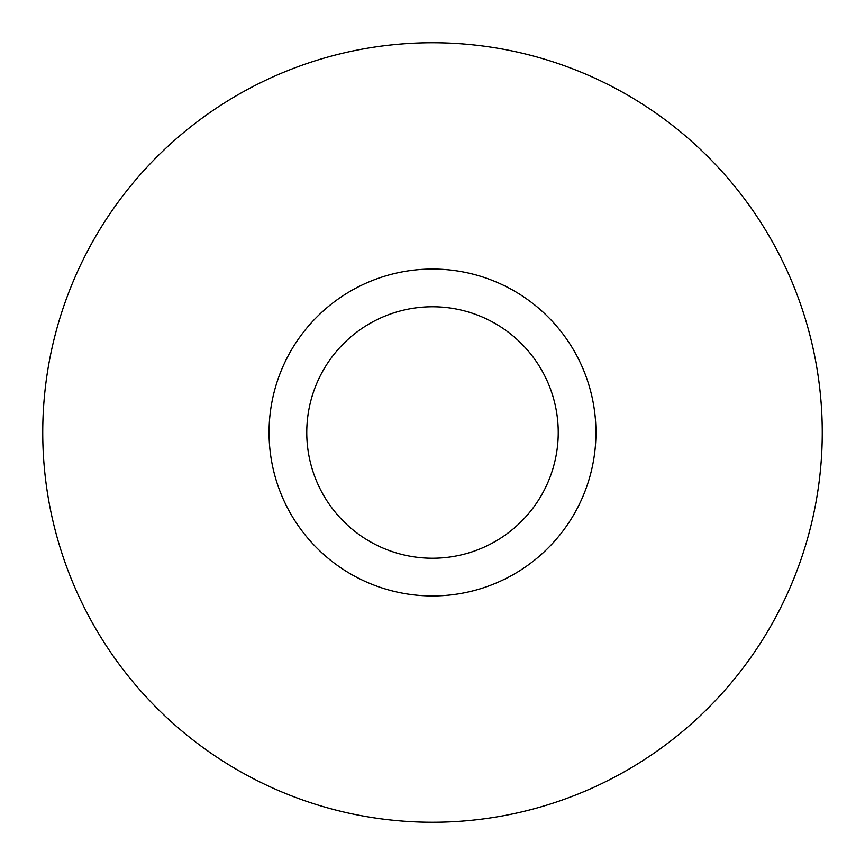 <?xml version="1.0" encoding="UTF-8"?>
<svg xmlns="http://www.w3.org/2000/svg" width="865" height="865" viewBox="0 0 865 865"><rect width="100%" height="100%" fill="white"/><g stroke="black" fill="none" stroke-linecap="round" stroke-linejoin="round"><path stroke-width="1.3" d="M510.858 575.939A163.453 163.453 0 0 0 575.939 354.142A163.453 163.453 0 0 0 354.142 289.061A163.453 163.453 0 0 0 289.061 510.858A163.453 163.453 0 0 0 510.858 575.939M492.78 542.842A125.728 125.728 0 0 0 542.842 372.22A125.728 125.728 0 0 0 372.22 322.158A125.728 125.728 0 0 0 322.158 492.78A125.728 125.728 0 0 0 492.78 542.842M245.638 90.457A389.758 389.758 0 0 1 774.543 245.638A389.758 389.758 0 0 1 619.362 774.543A389.758 389.758 0 0 1 90.457 619.362A389.758 389.758 0 0 1 245.638 90.457"/></g></svg>
